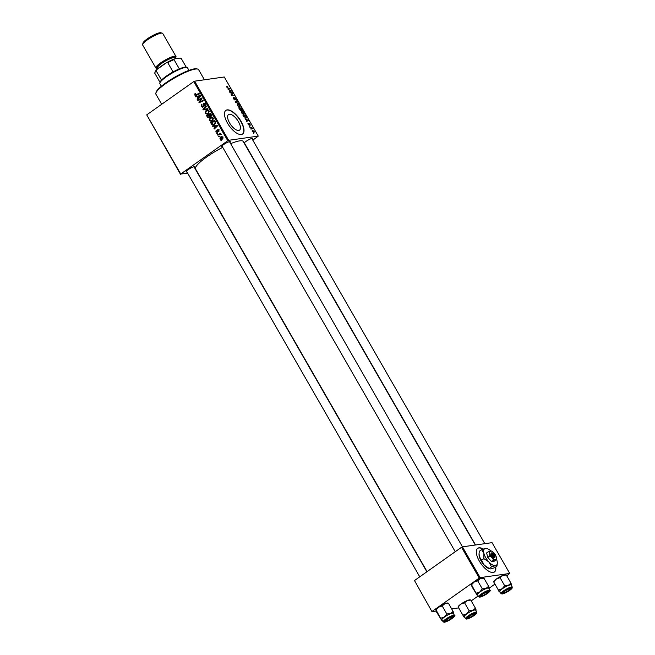 <?xml version="1.0" encoding="UTF-8"?>
<svg xmlns="http://www.w3.org/2000/svg" width="655" height="655" viewBox="0 0 655 655"><rect width="100%" height="100%" fill="white"/><g stroke="black" fill="none" stroke-linecap="round" stroke-linejoin="round"><path stroke-width="0.98" d="M483.308 549.005A14.484 6.19 54.7 0 0 478.993 547.826A14.484 6.19 54.7 0 0 477.716 548.317A14.484 6.19 54.7 0 0 480.148 562.424A14.484 6.19 54.7 0 0 493.158 572.47A14.484 6.19 54.7 0 0 494.443 571.979A14.484 6.19 54.7 0 0 495.745 566.984M494.337 572.044A14.484 6.19 54.7 0 0 495.532 567.132M483.013 549.111A14.484 6.19 54.7 0 0 478.78 547.981A14.484 6.19 54.7 0 0 477.61 548.399M229.373 114.24A9.53 4.077 -125.3 0 1 237.929 120.847A9.53 4.077 -125.3 0 1 239.534 130.132A9.53 4.077 -125.3 0 1 238.69 130.451A9.53 4.077 -125.3 0 1 230.126 123.844A9.53 4.077 -125.3 0 1 228.529 114.568A9.53 4.077 -125.3 0 1 229.373 114.24M241.327 134.521A14.484 6.19 54.7 0 0 242.612 134.029A14.484 6.19 54.7 0 0 240.172 119.922A14.484 6.19 54.7 0 0 227.162 109.876A14.484 6.19 54.7 0 0 225.877 110.368A14.484 6.19 54.7 0 0 228.317 124.475A14.484 6.19 54.7 0 0 241.327 134.521M242.497 134.095A14.484 6.19 54.7 0 0 239.877 119.947A14.484 6.19 54.7 0 0 226.949 110.032A14.484 6.19 54.7 0 0 225.778 110.449M186.953 171.962A5.068 0.982 -29.9 0 1 186.724 172.003A5.068 0.982 -29.9 0 1 186.061 171.667A5.068 0.982 -29.9 0 1 189.426 168.834A5.068 0.982 -29.9 0 1 194.207 166.714A5.068 0.982 -29.9 0 1 194.682 166.714A5.068 0.982 -29.9 0 1 194.486 167.631M222.454 146.859A5.068 0.982 -29.9 0 1 222.225 146.9A5.068 0.982 -29.9 0 1 221.562 146.564A5.068 0.982 -29.9 0 1 224.927 143.723A5.068 0.982 -29.9 0 1 229.708 141.611A5.068 0.982 -29.9 0 1 230.183 141.611A5.068 0.982 -29.9 0 1 229.987 142.528M244.127 143.027A5.068 0.982 -29.9 0 1 247.795 140.26A5.068 0.982 -29.9 0 1 252.06 138.451A5.068 0.982 -29.9 0 1 252.535 138.451A5.068 0.982 -29.9 0 1 252.339 139.368M427.085 571.635L195.534 168.949A27.526 5.346 -29.9 0 1 222.733 147.342M230.642 143.666A27.526 5.346 -29.9 0 1 239.714 140.858A27.526 5.346 -29.9 0 1 243.259 141.505L475.284 545.025M228.644 140.309L227.768 140.735L193.765 81.597L194.641 81.171L228.644 140.309L258.267 136.117L252.805 140.17M227.768 140.735L180.723 174.009L187.731 173.321M180.526 174.336L146.72 114.871L180.723 174.009M212.556 120.847L211.295 121.371L209.305 120.504L210.067 117.884L212.064 117.302L213.366 118.178L212.556 120.847M211.426 117.302L212.064 117.302M214.062 126.169L212.736 126.366L212.457 125.875L217.354 125.236L217.673 125.785L214.267 129.019L214.005 128.568L214.946 127.7L214.062 126.169L215.421 125.997M196.32 95.36L194.666 95.049L195.346 93.378L195.116 94.762L199.104 93.501L199.366 93.952L195.681 95.564M195.116 94.762L197.507 94.664L199.3 93.837M203.083 106.994L201.2 106.421L201.699 104.186L201.658 106.143L202.788 106.569L203.541 103.515L205.228 104.022L204.786 106.102L204.778 104.317L203.82 103.948L203.083 106.994L202.551 107.215M204.565 103.375L204.049 103.302M205.416 103.654L203.82 103.948M208.085 109.123L203.263 109.884L202.935 109.311L206.3 106.004L206.554 106.454L203.672 109.287L207.807 108.64L208.085 109.123M208.437 113.683L207.176 114.207L205.179 113.34L205.948 110.711L207.946 110.13L209.248 111.014L208.437 113.683M207.307 110.13L205.948 110.711M221.75 140.727L220.899 140.555L221.75 140.727M193.765 81.597L146.72 114.871M209.313 117.556L207.43 117.139L206.44 115.411L210.599 113.487L211.516 115.239L211.008 116.426L209.756 116.484L208.74 117.785M211.008 116.426L209.756 116.484L211.147 116.32M198.449 96.49L195.771 96.85L195.493 96.367L200.381 95.72L200.7 96.269L197.294 99.511L197.04 99.061L197.974 98.193L196.844 96.187M200.364 99.249L197.81 100.403L197.556 99.953L201.715 98.045L201.994 98.512L199.521 101.992L203.042 100.346L203.304 100.805L199.145 102.72L198.874 102.245L201.331 98.766L200.364 99.249M218.295 129.682L217.517 129.788L218.827 130.181L218.59 131.786L218.475 130.402L217.837 130.198L217.255 132.408L215.863 131.909L216.166 130.189L216.215 131.696L216.969 131.982L217.894 129.633M216.215 131.696L217.607 131.892M218.917 130.337L217.837 130.198M211.786 124.483L210.558 122.575L214.725 120.659L215.61 122.321L214.668 124.319L213.333 124.868L211.786 124.483L212.785 124.344M222.373 139.114L221.333 139.548L219.883 138.909L220.358 137.075L221.447 136.608L222.905 137.263L222.373 139.114M219.368 136.584L218.516 136.404L219.368 136.584M221.259 134.447L217.779 135.126L217.517 134.676L220.547 133.276L220.809 133.735L220.178 134.013L221.284 134.684L219.941 134.275L221.284 134.087M217.632 133.554L216.772 133.383L217.632 133.554M249.309 126.243L249.056 125.793L249.309 126.243M251.053 129.272L250.791 128.822L251.053 129.272M241.597 112.889L241.769 111.268L243.152 111.71L244.241 112.938L244.045 114.576L241.597 112.889M245.019 118.776L248.564 120.512L246.542 121.429L246.288 120.978L246.845 120.749L245.019 118.776M239.714 109.549L238.715 107.821L241.49 108.214L242.432 109.925L242.244 110.597L241.327 110.081L241.155 110.687L239.714 109.549M241.711 110.433L242.432 109.925L242.244 110.597M241.638 110.384L241.875 109.393L240.565 108.501L241.498 109.95L240.655 110.548L241.327 110.081L241.155 110.687M235.538 102.295L235.21 101.721L237.192 100.731L237.446 101.181L235.751 102.033L238.977 103.85L235.538 102.295M226.736 86.64L227.211 86.485L227.252 87.418L228.03 87.942L230.257 88.679L228.227 88.392L226.957 87.426L226.818 86.534M227.269 86.918L227.039 87.565M230.093 92.822L229.831 92.363L232.615 92.773L232.885 93.239L231.592 94.762L234.195 95.532L231.42 95.139L231.149 94.664L232.435 93.141L230.093 92.822M258.267 136.117L224.264 76.987L194.641 81.171M228.046 89.268L231.592 90.996L229.577 91.921L229.315 91.471L229.872 91.233L228.996 89.702L228.046 89.268M233.499 98.799L233.532 97.358L233.794 98.79L234.686 99.609L234.777 97.66L236.103 98.782L236.144 100.133L235.055 98.111L234.965 100.059L233.499 98.799M233.737 97.808L233.205 98.193M234.555 98.242L234.572 97.808M235.055 98.111L234.621 98.528M237.478 105.725L237.642 104.096L239.026 104.538L240.123 105.774L239.927 107.412L237.478 105.725M247.885 123.312L248.982 124.835L249.056 123.435L250.079 124.303L250.153 125.4L249.35 123.877L249.26 125.285L248.155 124.294L247.975 123.197M248.441 123.582L248.22 124.401M248.998 124.27L248.9 123.549M249.858 124.958L249.858 124.319M243.57 116.263L242.841 114.985L245.617 115.386L246.517 117.016L246.133 118.097L243.57 116.263M252.183 131.295L252.249 130.132L254.156 131.393L254.042 132.539L252.183 131.295M250.054 127.545L249.792 127.086L251.815 127.373L252.568 128.748L250.054 127.545M253.436 133.415L253.174 132.965L253.436 133.415M480.123 577.636L479.247 578.062L461.538 547.269L462.414 546.843L480.123 577.636L509.746 573.452L506.724 575.778M494.705 584.276L489.269 588.125M478.191 595.96L471.223 600.881M461.538 547.269L414.492 580.543L431.997 611.672L436.132 611.082M451.663 608.888L458.484 607.93M431.997 611.672L414.492 580.543M479.247 578.062L432.202 611.336M509.746 573.452L492.036 542.659L462.414 546.843M232.116 93.116L232.615 92.773M231.485 94.23L232.885 93.239M231.804 95.188L232.304 94.836M233.442 95.425L233.933 95.073M229.381 91.585L229.872 91.233M230.454 90.406L229.414 89.915L230.118 91.135L231.141 90.701L230.454 90.406M229.528 91.839L231.141 90.701M229.406 91.635L230.118 91.135M226.72 86.828L227.211 86.485M229.504 88.572L229.995 88.228M235.374 102.016L237.192 100.731M239.206 107.305L239.836 105.799L237.888 104.546L237.175 104.988M237.56 105.864L239.91 106.88L239.28 107.33M237.888 104.546L237.773 105.717M241.007 108.566L241.49 108.214M241.498 109.95L241.973 110.146L241.875 109.393M240.557 110.482L240.238 108.452L239.304 108.321L240.999 110.204L240.581 110.499M246.354 121.093L246.845 120.749M247.426 119.922L246.378 119.423L247.082 120.643L248.106 120.209L247.426 119.922M246.493 121.347L248.106 120.209M246.378 121.142L247.082 120.643M245.126 115.73L245.617 115.386M245.551 115.796L243.423 115.493L245.887 117.646L246.215 117.016L245.551 115.796M245.404 117.99L246.215 117.016M243.332 114.469L243.955 112.963L242.014 111.718L241.294 112.152M241.687 113.028L244.037 114.044L243.398 114.494M242.014 111.718L241.891 112.881M253.935 131.401L252.535 130.574L252.396 131.262L253.788 132.089L253.935 131.401L253.338 132.408M252.232 131.377L252.535 130.574M251.266 127.758L251.815 127.373M221.595 140.457L220.899 140.555M208.077 117.04L207.43 117.139M207.848 115.329L206.44 115.411M207.791 115.215L210.795 113.831M209.379 117.507L208.97 117.204M210.411 116.909L210.484 115.747M211.418 115.927L212.081 115.804M210.378 114.166L209.076 114.764L210.075 116.115L210.738 115.992L210.378 114.166L210.943 114.085M211.377 114.854L210.82 114.936M211.467 115.886L210.075 116.115M208.593 114.993L207.185 115.64L207.946 116.909L209.068 117.098L208.593 114.993L209.158 114.912M209.739 115.853L209.141 115.943M209.731 116.999L208.699 117.245L210.05 117.057M205.776 113.258L205.179 113.34M207.832 114.019L206.988 113.675M208.871 110.548L206.186 111.178L205.637 113.061L207.103 113.659L208.781 113.397M208.789 110.482L207.324 110.687L209.354 111.227M209.068 113.086L208.216 113.209L208.798 111.309M207.103 113.659L208.216 113.209M204.597 109.672L204.327 109.197M203.795 109.189L202.935 109.311M207.815 108.648L203.672 109.287M201.789 106.339L201.2 106.421M203.648 106.135L203.05 106.225M203.574 104.522L203.009 104.603M204.36 104.415L204.884 103.326M205.293 105.57L204.483 105.684M205.318 105.52L204.573 105.627M205.334 104.235L204.778 104.317M195.444 93.518L194.977 93.583M196.467 94.574L197.507 94.664M195.288 94.959L194.666 95.049M197.9 98.938L197.04 99.061M198.801 98.078L197.974 98.193M199.669 96.318L197.671 96.596L198.375 97.816L200.094 96.228L197.671 96.596M200.626 96.146L200.094 96.228M199.194 97.701L198.375 97.816M198.973 99.888L197.556 99.953M198.899 99.765L201.912 98.381M200.602 101.46L201.945 101.271L200.872 101.803L199.521 101.992M201.945 101.271L203.238 100.682M200.299 102.188L198.874 102.245M201.167 99.74L200.512 99.83M201.871 98.684L201.331 98.766M217.64 131.655L217.157 131.72M218.991 131.27L218.287 131.368M216.322 131.843L215.863 131.909M214.087 126.169L213.817 125.703M214.865 128.445L214.005 128.568M215.773 127.586L214.946 127.7M217.599 125.662L214.644 126.104L215.348 127.332L216.125 127.217M216.641 125.834L214.644 126.104M215.348 127.332L217.067 125.735M211.893 123.77L211.295 123.852M211.974 122.501L210.558 122.575M211.909 122.387L214.922 120.995M214.013 124.687L213.194 124.344M215.069 121.257L211.311 122.804L213.284 124.335L214.987 124.065M215.651 122.526L215.135 122.6L214.496 121.339M215.298 123.73L214.439 123.852L215.135 122.6M213.284 124.335L214.439 123.852M209.903 120.422L209.305 120.504M211.139 117.925L210.067 117.884M211.418 117.695L212.097 117.302M211.958 121.191L211.115 120.839M212.99 117.712L210.312 118.342L209.756 120.233L211.221 120.831L212.908 120.569M212.916 117.646L211.45 117.851L213.473 118.399M213.194 120.25L212.343 120.373L212.924 118.473M211.221 120.831L212.343 120.373M220.367 138.844L219.883 138.909M221.406 137.141L220.358 137.075M221.701 136.887L222.119 136.633M222.02 139.327L221.439 138.991M222.987 137.427L220.653 137.493L220.227 138.672L222.725 138.803M222.905 138.557L222.11 138.663L222.553 137.484M221.21 139.024L222.11 138.663M219.212 136.305L218.516 136.404M218.942 134.611L217.517 134.676M218.868 134.48L220.743 133.62M217.468 133.284L216.772 133.383M155.849 93.141L156.119 92.199A23.899 4.642 -29.9 0 1 171.995 78.813A23.899 4.642 -29.9 0 1 194.535 68.832A23.899 4.642 -29.9 0 1 196.746 68.84L197.704 69.078A24.628 4.781 150.1 0 0 195.427 69.07A24.628 4.781 150.1 0 0 172.2 79.353A24.628 4.781 150.1 0 0 155.849 93.141A24.628 4.781 150.1 0 0 155.898 94.205L161.695 104.284M204.425 79.787L198.596 69.651A24.628 4.781 150.1 0 0 197.704 69.078M471.968 586.765L471.698 585.103L476.971 594.863L471.968 586.765M477.724 595.141A7.049 1.367 -29.9 0 1 477.258 595.125A7.049 1.367 -29.9 0 1 476.971 594.863A7.049 1.367 -29.9 0 1 479.837 591.907A7.049 1.367 150.1 0 1 485.985 588.485A7.049 1.367 -29.9 0 1 488.319 587.764A7.049 1.367 -29.9 0 1 489.26 588.026L488.589 586.266L485.985 588.485L482.309 588.853L479.837 591.907L476.3 593.102M488.27 591.26A5.068 0.982 -29.9 0 1 488.745 591.26A5.068 0.982 -29.9 0 1 486.395 593.905A5.068 0.982 -29.9 0 1 480.786 596.558A5.068 0.982 -29.9 0 1 480.123 596.214A5.068 0.982 -29.9 0 1 483.488 593.381A5.068 0.982 -29.9 0 1 488.27 591.26M487.926 588.043A6.517 1.269 150.1 0 0 481.237 591.097A6.517 1.269 150.1 0 0 477.462 594.691L478.666 596.787A6.517 1.269 -29.9 0 1 482.44 593.193A6.517 1.269 -29.9 0 1 489.129 590.13A6.517 1.269 -29.9 0 1 489.973 590.286L488.761 588.19A6.517 1.269 150.1 0 0 487.926 588.043M471.297 585.005L474.171 582.049L477.708 580.854L480.311 578.635L483.988 578.267L488.589 586.266M477.708 580.854L482.309 588.853M489.26 588.026L488.859 587.928L489.26 588.026A7.049 1.367 -29.9 0 1 489.236 588.231A7.049 1.367 -29.9 0 1 489.023 588.649M471.322 584.8L471.297 584.874A7.049 1.367 -29.9 0 1 471.322 584.8A7.049 1.367 -29.9 0 1 474.171 582.049A7.049 1.367 -29.9 0 1 480.311 578.635A7.049 1.367 -29.9 0 1 483.3 577.907L483.66 577.997M487.385 592.005A3.619 0.704 150.1 0 0 483.365 593.79A3.619 0.704 150.1 0 0 481.523 595.796A3.619 0.704 150.1 0 0 481.679 595.813A3.619 0.704 150.1 0 0 485.093 594.396A3.619 0.704 150.1 0 0 487.68 592.259A3.619 0.704 150.1 0 0 487.385 592.005M451.483 617.166A3.619 0.704 150.1 0 0 447.529 619.122A3.619 0.704 150.1 0 0 446.022 620.907A3.619 0.704 150.1 0 0 446.571 620.866A3.619 0.704 150.1 0 0 449.952 619.278A3.619 0.704 150.1 0 0 452.179 617.362A3.619 0.704 150.1 0 0 451.483 617.166M436.467 611.868L436.197 610.206L441.47 619.966L436.467 611.868M442.223 620.252A7.049 1.367 -29.9 0 1 441.757 620.228A7.049 1.367 -29.9 0 1 441.47 619.966A7.049 1.367 -29.9 0 1 444.336 617.01A7.049 1.367 150.1 0 1 450.484 613.596A7.049 1.367 -29.9 0 1 452.818 612.867A7.049 1.367 -29.9 0 1 453.759 613.129L453.088 611.369L450.484 613.596L446.808 613.956L444.336 617.01L440.799 618.214M452.769 616.363A5.068 0.982 -29.9 0 1 453.244 616.363A5.068 0.982 -29.9 0 1 450.894 619.016A5.068 0.982 -29.9 0 1 445.285 621.66A5.068 0.982 -29.9 0 1 444.622 621.325A5.068 0.982 -29.9 0 1 447.987 618.484A5.068 0.982 -29.9 0 1 452.769 616.363M452.425 613.145A6.517 1.269 150.1 0 0 445.736 616.208A6.517 1.269 150.1 0 0 441.961 619.802L443.165 621.89A6.517 1.269 -29.9 0 1 446.939 618.304A6.517 1.269 -29.9 0 1 453.628 615.241A6.517 1.269 -29.9 0 1 454.472 615.397L453.26 613.301A6.517 1.269 150.1 0 0 452.425 613.145M435.796 610.116L438.67 607.16L442.207 605.957L444.81 603.738L448.487 603.37L453.088 611.369M442.207 605.957L446.808 613.956M453.759 613.129L453.358 613.031L453.759 613.129A7.049 1.367 -29.9 0 1 453.735 613.342A7.049 1.367 -29.9 0 1 453.522 613.751M435.804 609.961A7.049 1.367 -29.9 0 1 435.821 609.903A7.049 1.367 -29.9 0 1 438.67 607.16A7.049 1.367 -29.9 0 1 444.81 603.738A7.049 1.367 -29.9 0 1 447.799 603.018L448.159 603.099M446.022 620.907L445.072 620.67A4.348 0.843 150.1 0 0 445.466 620.67M504.424 592.595A3.619 0.704 150.1 0 0 507.805 591.015A3.619 0.704 150.1 0 0 510.032 589.099A3.619 0.704 150.1 0 0 509.336 588.902A3.619 0.704 150.1 0 0 505.382 590.859A3.619 0.704 150.1 0 0 503.875 592.636A3.619 0.704 150.1 0 0 504.424 592.595M493.657 581.845L499.323 591.702L493.657 581.845L496.523 578.889L500.06 577.694L502.672 575.475A7.049 1.367 -29.9 0 1 505.005 574.746A7.049 1.367 -29.9 0 1 505.652 574.746L506.012 574.836M493.657 581.697A7.049 1.367 -29.9 0 1 493.673 581.64A7.049 1.367 -29.9 0 1 496.523 578.889A7.049 1.367 -29.9 0 1 502.672 575.475L505.947 575.008M503.138 593.397A5.068 0.982 -29.9 0 1 502.475 593.053A5.068 0.982 -29.9 0 1 505.848 590.221A5.068 0.982 -29.9 0 1 510.63 588.1A5.068 0.982 -29.9 0 1 511.096 588.1A5.068 0.982 -29.9 0 1 508.755 590.753A5.068 0.982 -29.9 0 1 503.138 593.397M503.875 592.636L502.934 592.407A4.348 0.843 150.1 0 0 503.318 592.398M512.325 587.126L511.121 585.038A6.517 1.269 150.1 0 0 510.278 584.882A6.517 1.269 150.1 0 0 503.589 587.944A6.517 1.269 150.1 0 0 499.814 591.53L501.018 593.626A6.517 1.269 -29.9 0 1 504.792 590.032A6.517 1.269 -29.9 0 1 511.481 586.978A6.517 1.269 -29.9 0 1 512.325 587.126L511.563 588.861L502.238 593.987L501.018 593.626M500.076 591.989A7.049 1.367 -29.9 0 1 499.609 591.964A7.049 1.367 -29.9 0 1 499.323 591.702L498.922 591.604M500.06 577.694L504.661 585.693L502.188 588.747L498.651 589.942M506.34 575.106L510.941 583.106L508.337 585.333L504.661 585.693M499.323 591.702A7.049 1.367 -29.9 0 1 502.188 588.747A7.049 1.367 -29.9 0 1 508.337 585.333A7.049 1.367 -29.9 0 1 511.612 584.866L510.941 583.106M511.612 584.866A7.049 1.367 -29.9 0 1 511.596 585.071A7.049 1.367 -29.9 0 1 511.375 585.488M468.53 617.763A3.619 0.704 150.1 0 0 471.944 616.339A3.619 0.704 150.1 0 0 474.531 614.202A3.619 0.704 150.1 0 0 474.236 613.948A3.619 0.704 150.1 0 0 470.216 615.741A3.619 0.704 150.1 0 0 468.374 617.747A3.619 0.704 150.1 0 0 468.53 617.763M458.156 606.956L463.822 616.813L458.156 606.956L461.022 604L464.559 602.805L467.171 600.578A7.049 1.367 -29.9 0 1 469.504 599.857A7.049 1.367 -29.9 0 1 470.151 599.857L470.511 599.947M458.156 606.8A7.049 1.367 -29.9 0 1 458.173 606.743A7.049 1.367 -29.9 0 1 461.022 604A7.049 1.367 -29.9 0 1 467.171 600.578L470.446 600.119M467.637 618.5A5.068 0.982 -29.9 0 1 466.974 618.164A5.068 0.982 -29.9 0 1 470.347 615.323A5.068 0.982 -29.9 0 1 475.129 613.211A5.068 0.982 -29.9 0 1 475.595 613.211A5.068 0.982 -29.9 0 1 473.254 615.856A5.068 0.982 -29.9 0 1 467.637 618.5M476.824 612.237L475.62 610.141A6.517 1.269 150.1 0 0 474.777 609.985A6.517 1.269 150.1 0 0 468.088 613.047A6.517 1.269 150.1 0 0 464.313 616.642L465.517 618.738A6.517 1.269 -29.9 0 1 469.291 615.143A6.517 1.269 -29.9 0 1 475.98 612.081A6.517 1.269 -29.9 0 1 476.824 612.237L476.062 613.972L466.737 619.09L465.517 618.738M464.575 617.092A7.049 1.367 -29.9 0 1 464.108 617.067A7.049 1.367 -29.9 0 1 463.822 616.813L463.421 616.715M464.559 602.805L469.16 610.804L466.688 613.85L463.15 615.053M470.839 600.209L475.44 608.217L472.836 610.435L469.16 610.804M463.822 616.813A7.049 1.367 -29.9 0 1 466.688 613.85A7.049 1.367 -29.9 0 1 472.836 610.435A7.049 1.367 -29.9 0 1 476.111 609.969L475.44 608.217M476.111 609.969A7.049 1.367 -29.9 0 1 476.095 610.182A7.049 1.367 -29.9 0 1 475.874 610.591M188.984 70.372L187.518 67.825A15.933 3.095 150.1 0 0 186.937 67.449A15.933 3.095 150.1 0 0 166.296 76.815A15.933 3.095 150.1 0 0 159.861 83.021A15.933 3.095 150.1 0 0 159.886 83.709L161.351 86.255M159.861 83.021L160.131 82.08A15.212 2.956 -29.9 0 1 161.507 80.098A15.212 2.956 -29.9 0 1 166.28 76.152A15.212 2.956 -29.9 0 1 173.076 71.919A15.212 2.956 -29.9 0 1 179.331 68.865A15.212 2.956 -29.9 0 1 185.979 67.211L186.937 67.449M160.041 82.399L154.768 73.237A15.212 2.956 150.1 0 1 154.817 72.836A15.212 2.956 150.1 0 1 156.193 70.863L156.963 69.446L166.28 62.855A14.484 2.808 -29.9 0 1 174.369 58.909L180.24 58.074L181.304 58.59L186.356 67.383M173.076 71.919L167.762 62.684L166.28 62.855M161.507 80.098L156.193 70.863M174.369 58.909L174.017 59.621A15.212 2.956 150.1 0 0 167.762 62.684M179.331 68.865L174.017 59.621M154.817 72.836L155.096 71.894A14.484 2.808 -29.9 0 1 156.963 69.446M142.594 44.458L143.036 42.943A10.431 2.022 -29.9 0 1 149.962 37.106A10.431 2.022 -29.9 0 1 159.795 32.75A10.431 2.022 -29.9 0 1 160.762 32.75L162.293 33.135A11.585 2.252 150.1 0 0 161.22 33.127A11.585 2.252 150.1 0 0 150.29 37.974A11.585 2.252 150.1 0 0 142.594 44.458A11.585 2.252 150.1 0 0 142.618 44.958L155.865 67.997A11.585 2.252 150.1 0 0 157.356 68.267A11.585 2.252 150.1 0 0 157.667 68.218M159.247 67.833A10.865 2.112 -29.9 0 1 167.86 61.979M175.245 58.107A11.585 2.252 150.1 0 0 175.958 56.436A11.585 2.252 150.1 0 0 174.467 56.166A11.585 2.252 150.1 0 0 162.571 61.611A11.585 2.252 150.1 0 0 155.865 67.997M175.958 56.436L162.71 33.405A11.585 2.252 150.1 0 0 162.293 33.135M494.902 556.545L492.896 553.066L491.316 552.894A2.898 1.236 54.7 0 0 491.684 555.424A2.898 1.236 54.7 0 0 494.067 557.667L494.779 557.651L494.902 556.545A2.17 0.925 54.7 0 0 495.024 556.16A2.17 0.925 54.7 0 0 492.896 553.066L491.995 552.795A2.898 1.236 54.7 0 1 492.028 552.812A2.898 1.236 54.7 0 1 492.061 552.82M494.738 557.569A2.898 1.236 54.7 0 0 494.983 556.979L495.024 556.16M489.727 556.029L492.224 557.675L493.567 560.148L495.508 559.542A5.068 2.17 54.7 0 0 496.441 558.289A5.068 2.17 54.7 0 0 496.31 557.102A5.068 2.17 54.7 0 0 493.829 552.787A5.068 2.17 54.7 0 0 491.283 550.994A5.068 2.17 54.7 0 0 490.546 550.92L491.332 551.142L488.605 551.518L489.743 553.369L489.727 556.029L487.738 557.43L491.577 561.548L494.304 561.163L496.285 559.763L496.433 558.412M488.605 551.518L486.624 552.926L487.738 557.43M493.567 560.148L491.577 561.548M490.546 550.92A5.068 2.17 54.7 0 0 489.743 553.369A5.068 2.17 54.7 0 0 492.224 557.675A5.068 2.17 54.7 0 0 495.508 559.542L496.285 559.763M490.783 550.896A10.144 4.331 54.7 0 0 486.976 548.571A10.144 4.331 54.7 0 0 485.502 548.423A10.144 4.331 54.7 0 0 483.898 553.311A10.144 4.331 54.7 0 0 488.859 561.933A10.144 4.331 54.7 0 0 495.417 565.674A10.144 4.331 54.7 0 0 497.292 563.161A10.144 4.331 54.7 0 0 497.022 560.778A10.144 4.331 54.7 0 0 496.408 558.895M481.581 560.246L479.304 556.562L479.067 553.5L479.345 551.24L481.621 549.627L483.898 553.311L483.865 558.633L481.581 560.246L484.258 565.191L489.26 568.491L491.545 566.878L495.417 565.674L496.981 566.108L494.697 567.721L490.824 568.925L489.35 568.777A10.144 4.331 -125.3 0 1 484.258 565.191A10.144 4.331 54.7 0 1 479.304 556.562A10.144 4.331 54.7 0 1 479.034 554.187L479.067 553.5M483.865 558.633L488.859 561.933L491.545 566.878M496.981 566.108L497.276 563.415M487.066 548.857L485.502 548.423L481.621 549.627M491.316 552.894L492.224 553.156L494.23 556.644L494.067 557.667M492.224 553.156A2.17 0.925 54.7 0 0 492.552 554.998A2.17 0.925 54.7 0 0 494.23 556.644M231.207 94.754L232.328 93.952M231.289 94.909L231.919 94.467M229.455 91.716L230.617 90.898M246.427 121.224L247.59 120.405M205.989 108.926L204.647 109.115M203.623 105.25L203.05 105.332M200.062 96.883L199.226 96.997M217.616 131.049L217.165 131.115M217.026 126.39L216.199 126.505M215.438 121.904L214.873 121.986M489.023 590.728A6.083 1.179 150.1 0 0 481.703 594.306A6.083 1.179 150.1 0 0 480.041 597.082A6.083 1.179 150.1 0 0 487.361 593.504A6.083 1.179 150.1 0 0 489.023 590.728M453.522 615.839A6.083 1.179 150.1 0 0 446.202 619.409A6.083 1.179 150.1 0 0 444.54 622.193A6.083 1.179 150.1 0 0 451.86 618.615A6.083 1.179 150.1 0 0 453.522 615.839M502.393 593.921A6.083 1.179 150.1 0 0 509.713 590.351A6.083 1.179 150.1 0 0 511.375 587.576A6.083 1.179 150.1 0 0 504.055 591.146A6.083 1.179 150.1 0 0 502.393 593.921M466.892 619.032A6.083 1.179 150.1 0 0 474.212 615.454A6.083 1.179 150.1 0 0 475.874 612.679A6.083 1.179 150.1 0 0 468.554 616.257A6.083 1.179 150.1 0 0 466.892 619.032M157.495 67.932A10.865 2.112 -29.9 0 1 161.204 62.692A10.865 2.112 -29.9 0 1 173.927 56.543A10.865 2.112 -29.9 0 1 175.082 57.82M175 57.706L175.057 57.779A10.144 1.965 150.1 0 0 173.747 57.542A10.144 1.965 150.1 0 0 163.341 62.299A10.144 1.965 150.1 0 0 157.478 67.891L158.142 67.784M233.622 97.849L233.188 98.152M246.133 117.556L245.478 118.023M253.96 132.032L253.395 132.433M210.378 116.14L211.729 115.951M195.649 95.04L196.999 94.852M216.78 132.064L218.131 131.876M218 130.124L219.343 129.936M221.611 137.1L222.962 136.911M478.666 596.787L479.886 597.147C486.288 595.575 492.175 589.508 489.973 590.286M481.523 595.796L480.574 595.559M221.947 145.983L455.258 551.715M229.479 141.652L462.471 546.835M487.68 592.259L487.95 591.326M419.757 576.818L186.446 171.086M426.88 571.774L193.978 166.755M452.179 617.362L452.449 616.429M443.165 621.89L444.385 622.25C450.787 620.678 456.674 614.619 454.472 615.397M510.032 589.099L510.302 588.165M484.831 543.675L251.839 138.492M475.555 544.985L244.299 142.823M474.531 614.202L474.801 613.268M468.374 617.747L467.433 617.509M157.961 68.742L157.478 67.891M175.605 58.729L175.057 57.779M497.292 563.161L497.251 563.849"/></g></svg>
